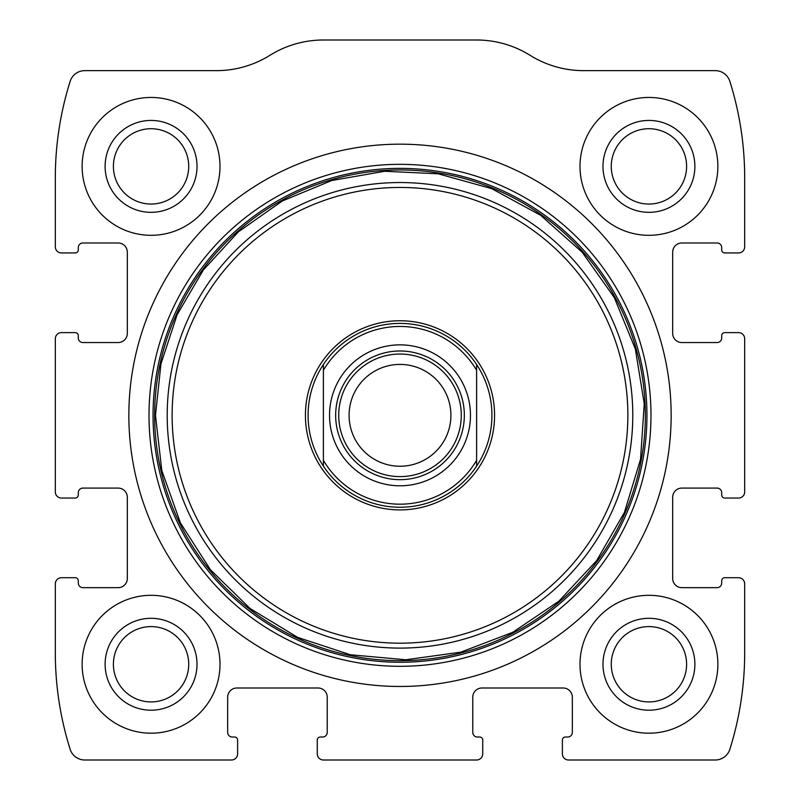 <?xml version="1.0" encoding="UTF-8"?>
<svg xmlns="http://www.w3.org/2000/svg" width="800" height="800" viewBox="0 0 800 800"><rect width="100%" height="100%" fill="white"/><g stroke="black" fill="none" stroke-linecap="round" stroke-linejoin="round"><path stroke-width="1.2" d="M55.32 583.83L55.32 652.77A321.7 321.7 0 0 0 70.14 749.28A15.32 15.32 0 0 0 84.75 760L231.49 760A6.13 6.13 0 0 0 237.62 753.87L237.62 740.09A3.06 3.06 0 0 0 234.55 737.02L232.26 737.02A4.6 4.6 0 0 1 227.66 732.43L227.66 697.19A9.19 9.19 0 0 1 236.85 688L318.04 688A9.19 9.19 0 0 1 327.23 697.19L327.23 732.43A4.6 4.6 0 0 1 322.64 737.02L320.34 737.02A3.06 3.06 0 0 0 317.28 740.09L317.28 753.87A6.13 6.13 0 0 0 323.4 760L476.6 760A6.13 6.13 0 0 0 482.72 753.87L482.72 740.09A3.06 3.06 0 0 0 479.66 737.02L477.36 737.02A4.6 4.6 0 0 1 472.77 732.43L472.77 697.19A9.19 9.19 0 0 1 481.96 688L563.15 688A9.19 9.19 0 0 1 572.34 697.19L572.34 732.43A4.6 4.6 0 0 1 567.74 737.02L565.45 737.02A3.06 3.06 0 0 0 562.38 740.09L562.38 753.87A6.13 6.13 0 0 0 568.51 760L715.25 760A15.32 15.32 0 0 0 729.86 749.28A321.7 321.7 0 0 0 744.68 652.77L744.68 583.83A6.13 6.13 0 0 0 738.55 577.7L724.77 577.7A3.06 3.06 0 0 0 721.7 580.77L721.7 583.06A4.6 4.6 0 0 1 717.11 587.66L681.87 587.66A9.19 9.19 0 0 1 672.68 578.47L672.68 497.28A9.19 9.19 0 0 1 681.87 488.09L717.11 488.09A4.6 4.6 0 0 1 721.7 492.68L721.7 494.98A3.06 3.06 0 0 0 724.77 498.04L738.55 498.04A6.13 6.13 0 0 0 744.68 491.91L744.68 338.72A6.13 6.13 0 0 0 738.55 332.6L724.77 332.6A3.06 3.06 0 0 0 721.7 335.66L721.7 337.96A4.6 4.6 0 0 1 717.11 342.55L681.87 342.55A9.19 9.19 0 0 1 672.68 333.36L672.68 252.17A9.19 9.19 0 0 1 681.87 242.98L717.11 242.98A4.6 4.6 0 0 1 721.7 247.57L721.7 249.87A3.06 3.06 0 0 0 724.77 252.94L738.55 252.94A6.13 6.13 0 0 0 744.68 246.81L744.68 177.87A321.7 321.7 0 0 0 729.86 81.36A15.32 15.32 0 0 0 715.25 70.64L583.61 70.64A101.11 101.11 0 0 1 530.1 55.32A101.11 101.11 0 0 0 476.6 40L323.4 40A101.11 101.11 0 0 0 269.9 55.32A101.11 101.11 0 0 1 216.39 70.64L84.75 70.64A15.32 15.32 0 0 0 70.14 81.36A321.7 321.7 0 0 0 55.32 177.87L55.32 246.81A6.13 6.13 0 0 0 61.45 252.94L75.23 252.94A3.06 3.06 0 0 0 78.3 249.87L78.3 247.57A4.6 4.6 0 0 1 82.89 242.98L118.13 242.98A9.19 9.19 0 0 1 127.32 252.17L127.32 333.36A9.19 9.19 0 0 1 118.13 342.55L82.89 342.55A4.6 4.6 0 0 1 78.3 337.96L78.3 335.66A3.06 3.06 0 0 0 75.23 332.6L61.45 332.6A6.13 6.13 0 0 0 55.32 338.72L55.32 491.91A6.13 6.13 0 0 0 61.45 498.04L75.23 498.04A3.06 3.06 0 0 0 78.3 494.98L78.3 492.68A4.6 4.6 0 0 1 82.89 488.09L118.13 488.09A9.19 9.19 0 0 1 127.32 497.28L127.32 578.47A9.19 9.19 0 0 1 118.13 587.66L82.89 587.66A4.6 4.6 0 0 1 78.3 583.06L78.3 580.77A3.06 3.06 0 0 0 75.23 577.7L61.45 577.7A6.13 6.13 0 0 0 55.32 583.83M671.15 415.32A271.15 271.15 0 0 0 400 144.17A271.15 271.15 0 0 0 128.85 415.32A271.15 271.15 0 0 0 400 686.47A271.15 271.15 0 0 0 671.15 415.32M82.13 664.26A68.94 68.94 0 0 1 185.53 604.55A68.94 68.94 0 0 1 185.53 723.96A68.94 68.94 0 0 1 82.13 664.26M82.13 166.38A68.94 68.94 0 0 1 185.53 106.68A68.94 68.94 0 0 1 185.53 226.08A68.94 68.94 0 0 1 82.13 166.38M580 664.26A68.94 68.94 0 0 1 683.4 604.55A68.94 68.94 0 0 1 683.4 723.96A68.94 68.94 0 0 1 580 664.26M580 166.38A68.94 68.94 0 0 1 683.4 106.68A68.94 68.94 0 0 1 683.4 226.08A68.94 68.94 0 0 1 580 166.38M602.98 166.38A45.96 45.96 0 0 1 671.91 126.58A45.96 45.96 0 0 1 671.91 206.18A45.96 45.96 0 0 1 602.98 166.38M611.27 166.38A37.66 37.66 0 0 1 667.77 133.77A37.66 37.66 0 0 1 667.77 199A37.66 37.66 0 0 1 611.27 166.38M602.98 664.26A45.96 45.96 0 0 1 671.91 624.46A45.96 45.96 0 0 1 671.91 704.06A45.96 45.96 0 0 1 602.98 664.26M611.27 664.26A37.66 37.66 0 0 1 667.77 631.64A37.66 37.66 0 0 1 667.77 696.87A37.66 37.66 0 0 1 611.27 664.26M105.11 166.38A45.96 45.96 0 0 1 174.04 126.58A45.96 45.96 0 0 1 174.04 206.18A45.96 45.96 0 0 1 105.11 166.38M113.4 166.38A37.66 37.66 0 0 1 169.89 133.77A37.66 37.66 0 0 1 169.89 199A37.66 37.66 0 0 1 113.4 166.38M105.11 664.26A45.96 45.96 0 0 1 174.04 624.46A45.96 45.96 0 0 1 174.04 704.06A45.96 45.96 0 0 1 105.11 664.26M113.4 664.26A37.66 37.66 0 0 1 169.89 631.64A37.66 37.66 0 0 1 169.89 696.87A37.66 37.66 0 0 1 113.4 664.26M305.43 415.32A94.57 94.57 0 0 1 447.28 333.42A94.57 94.57 0 0 1 447.28 497.22A94.57 94.57 0 0 1 305.43 415.32M308.09 415.32A91.91 91.91 0 0 1 476.6 364.51A91.91 91.91 0 0 1 476.6 466.13A91.91 91.91 0 0 1 308.09 415.32M323.4 370.29A88.85 88.85 0 0 1 476.6 370.29L476.6 460.35A88.85 88.85 0 0 1 323.4 460.35L323.4 364.51M400 344.85A70.47 70.47 0 0 1 461.03 450.55A70.47 70.47 0 0 1 338.97 450.55A70.47 70.47 0 0 1 400 344.85M476.6 460.35L476.6 466.13M323.4 466.13L323.4 460.35M476.6 364.51L476.6 370.29M400 350.98A64.34 64.34 0 0 1 455.72 447.49A64.34 64.34 0 0 1 344.28 447.49A64.34 64.34 0 0 1 400 350.98M400 354.04A61.28 61.28 0 0 1 453.07 445.96A61.28 61.28 0 0 1 346.93 445.96A61.28 61.28 0 0 1 400 354.04M400 364.41A50.91 50.91 0 0 1 444.09 440.78A50.91 50.91 0 0 1 355.91 440.78A50.91 50.91 0 0 1 400 364.41M149.01 415.32A250.99 250.99 0 0 1 525.49 197.96A250.99 250.99 0 0 1 525.49 632.68A250.99 250.99 0 0 1 149.01 415.32M153.05 415.32A246.95 246.95 0 0 1 523.47 201.46A246.95 246.95 0 0 1 523.47 629.18A246.95 246.95 0 0 1 153.05 415.32M154.65 415.32A245.35 245.35 0 0 1 522.68 202.84A245.35 245.35 0 0 1 522.68 627.8A245.35 245.35 0 0 1 154.65 415.32M167.21 415.32A232.79 232.79 0 0 1 516.39 213.72A232.79 232.79 0 0 1 516.39 616.92A232.79 232.79 0 0 1 167.21 415.32M172.13 415.32A227.87 227.87 0 0 1 513.93 217.98A227.87 227.87 0 0 1 513.93 612.66A227.87 227.87 0 0 1 172.13 415.32M155.48 415.32L161.8 470.53L180.41 522.89L210.38 569.7L250.13 608.53L297.63 637.38L350.41 654.76L405.76 659.77L460.81 652.16L512.72 632.31L558.8 601.25L596.68 560.59L624.41 512.43L640.54 459.25L644.25 403.8L635.34 348.95L614.27 297.52L582.14 252.18L540.6 215.26L491.8 188.69L438.25 173.81L384.65 171.28L331.78 180.51L282.2 201.04L238.3 231.9L203.31 270.05L177.14 314.7L160.96 363.85L155.48 415.32"/></g></svg>

